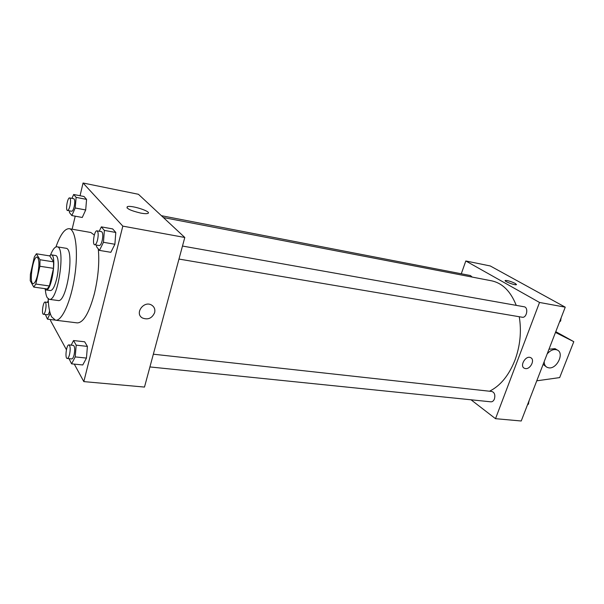 <?xml version="1.0" encoding="UTF-8"?>
<svg xmlns="http://www.w3.org/2000/svg" width="604" height="604" viewBox="0 0 604 604"><rect width="100%" height="100%" fill="white"/><g stroke="black" fill="none" stroke-linecap="round" stroke-linejoin="round"><path stroke-width="0.91" d="M37.629 274.805C36.21 280.573 34.707 283.51 33.129 283.631C28.833 283.601 32.978 255.885 37.101 257.108C39.313 258.988 39.486 264.884 37.629 274.805M40.007 259.743L36.383 253.786L34.337 256.957L30.389 274.337L30.245 280.724L33.741 287.081L35.817 284.046L39.894 266.266L40.007 259.743L53.582 261.864L49.77 255.915L36.383 253.786M35.817 284.046L49.4 285.971L47.255 288.976L33.741 287.081M49.4 285.971L53.514 268.342L39.894 266.266M53.582 261.864L53.514 268.342M44.545 288.599L45.98 289.943C51.657 291.732 57.184 254.782 51.227 254.835L49.332 255.847M51.227 254.835L55.666 255.545C58.671 255.613 59.252 268.297 56.64 278.965C54.707 286.56 52.639 290.426 50.426 290.562L45.98 289.943M45.345 289.663C45.64 293.272 46.259 295.937 47.203 297.644L49.226 299.335C57.833 302.083 66.115 246.696 57.086 246.802C54.972 246.643 52.79 249.354 50.54 254.918M49.226 299.335L58.06 300.52C66.893 303.299 75.138 248.191 65.881 248.252L57.086 246.802M48.184 298.859C48.501 307.104 49.671 313.136 51.695 316.957L55.538 320.211C61.94 321.343 71.038 301.177 74.722 276.292C78.482 251.423 75.681 229.482 69.234 228.689C64.771 228.501 60.347 234.586 55.945 246.953M69.234 228.689L90.834 232.495L94.307 235.047M98.293 248.923C99.539 262.385 98.248 277.236 94.435 293.469C89.196 312.88 83.488 322.687 77.312 322.898L55.538 320.211M69.573 210.864L69.43 212.51L71.838 215.553L82.265 217.47L85.692 209.966L86.576 199.403L84.024 196.511L73.658 194.48L71.951 198.361M74.284 364.114L83.828 381.607L122.816 226.123L83.05 183.004L80.045 195.734M75.213 216.172L72.133 229.195M50.766 319.569L50.525 320.581L66.425 349.716M69.037 358.663L71.589 363.842L82.771 364.959L86.455 358.081L87.399 346.394L84.658 341.788L73.537 340.535L71.181 345.148M96.625 245.103L96.504 246.666L99.471 250.403L110.849 252.306L114.888 244.265L115.794 232.457L112.654 228.908L101.344 226.87L99.245 231.249M83.05 183.004L138.422 194.284L184.794 237.478L144.492 387.073L83.828 381.607M184.794 237.478L122.816 226.123M140.611 213.069C130.449 210.592 126.025 208.456 127.331 206.651C131.687 204.96 152.887 212.042 147.678 213.461C146.379 213.831 144.024 213.703 140.611 213.069M154.639 312.63C152.057 318.323 147.965 320.105 142.378 317.968C134.224 313.453 144.001 300.097 151.747 305.179C154.375 306.938 155.334 309.422 154.639 312.63C152.057 318.323 147.965 320.097 142.378 317.968C134.224 313.453 144.001 300.097 151.747 305.179C154.375 306.938 155.334 309.422 154.639 312.63M519.259 316.73C521.637 331.309 520.21 345.782 514.97 360.135C508.885 375.454 500.391 385.813 489.504 391.226M163.397 217.546L491.573 280.815C502.452 283.14 510.674 291.317 516.239 305.367M178.98 259.063L522.181 317.228C526.794 318.285 528.787 307.323 524.083 306.764L182.491 246.047M153.348 354.201L491.875 391.483C494.548 392.472 495.401 394.956 494.434 398.934C493.604 400.913 492.426 401.879 490.909 401.826L149.92 366.938M161.411 215.688L470.441 275.545L472.207 277.085M471.029 399.795L495.514 418.685L539.523 302.461L465.805 260.973L461.29 273.771M539.523 302.461L565.246 307.172L521.229 420.996L495.514 418.685M565.246 307.172L490.267 265.956L465.805 260.973M516.511 284.567L515.22 283.427L516.367 284.688C514.948 285.488 503.313 281.041 505.299 280.467C507.677 280.422 510.984 281.404 515.22 283.427C510.984 281.411 507.677 280.422 505.291 280.467L505.148 280.588M525.412 368.576L524.408 368.281C519.259 366.122 525.79 355.001 530.652 357.659C535.287 359.539 530.471 369.542 525.412 368.576C530.471 369.542 535.287 359.531 530.652 357.659C525.782 355.001 519.259 366.122 524.4 368.281L525.412 368.576M555.778 331.664L573.8 341.675L559.674 377.591L536.767 380.814M546.167 366.726L543.132 364.355M548.991 349.218L555.061 348.667L555.974 349.225M555.476 332.434L573.8 341.675M547.171 353.914C550.523 350.109 553.876 348.802 557.22 349.995C564.725 352.97 556.828 369.406 548.704 367.828L547.149 367.368C545.186 366.334 544.196 364.438 544.174 361.668M99.471 250.403L103.443 242.295L104.379 230.418L101.344 226.87M96.987 230.849L101.563 231.664C102.959 232.653 103.156 235.681 102.152 240.732C101.298 243.91 100.347 245.518 99.29 245.556L94.707 244.779C92.004 244.65 94.383 230.064 96.987 230.849C98.361 231.838 98.55 234.873 97.554 239.931C96.7 243.125 95.757 244.741 94.707 244.779M110.849 252.306L114.888 244.265L103.443 242.295M114.888 244.265L115.794 232.457L104.379 230.418M115.794 232.457L112.654 228.908M71.838 215.553L75.213 207.987L76.119 197.365L73.658 194.48M69.641 197.916L73.831 198.731C74.926 199.577 75.039 202.234 74.164 206.711C73.401 209.694 72.578 211.211 71.695 211.257L67.505 210.479C65.308 210.366 67.542 197.214 69.641 197.916C70.721 198.761 70.827 201.426 69.951 205.919C69.188 208.909 68.373 210.426 67.505 210.479M82.265 217.47L85.692 209.966L75.213 207.987M85.692 209.966L86.576 199.403L76.119 197.365M86.576 199.403L84.024 196.511M71.589 363.842L75.213 356.911L76.187 345.156L73.537 340.535M68.931 344.907L73.431 345.397C74.866 346.469 75.085 349.633 74.088 354.895C73.386 357.538 72.601 358.882 71.733 358.935L67.225 358.474C64.681 358.519 66.478 344.318 68.931 344.907C70.351 345.971 70.562 349.142 69.566 354.42C68.871 357.07 68.093 358.421 67.225 358.474M82.771 364.959L86.455 358.081L75.213 356.911M86.455 358.081L87.399 346.394L76.187 345.156M87.399 346.394L84.658 341.788M45.398 314.518L47.452 319.161L50.208 313.295M48.26 300.558L47.429 302.355M49.604 311.03C48.969 313.491 48.282 314.744 47.55 314.79L43.42 314.269C41.336 314.291 43.118 301.494 45.126 302.045C46.236 302.959 46.357 305.737 45.481 310.388C44.847 312.925 44.16 314.216 43.42 314.269M54.919 320.075L47.452 319.161M559.493 322.045L560.739 320.845L560.708 318.92M560.739 320.845L560.006 320.724M561.207 317.621L560.723 319.909M527.42 404.982L528.591 403.925L528.568 402.007M528.591 403.925L527.858 403.849M529.21 400.354L528.583 402.944M127.006 207.942L127.331 206.651M557.22 349.995L555.061 348.667M48.38 302.476L45.126 302.045"/></g></svg>
